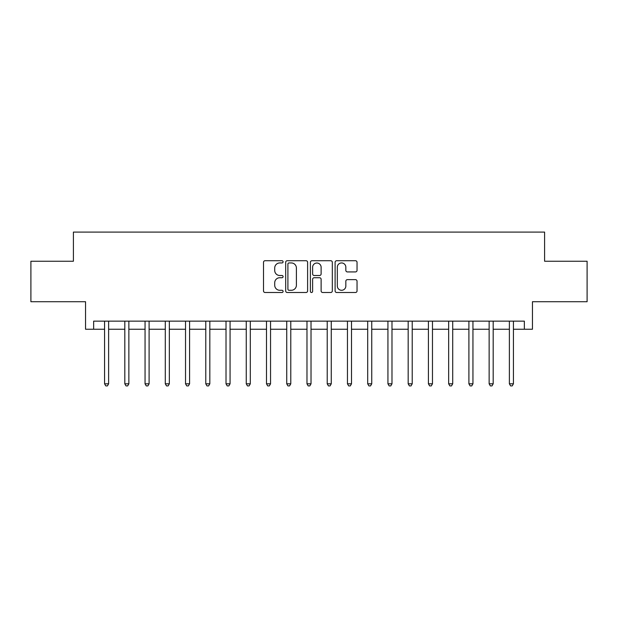 <?xml version="1.0" encoding="UTF-8"?>
<svg xmlns="http://www.w3.org/2000/svg" width="618" height="618" viewBox="0 0 618 618"><rect width="100%" height="100%" fill="white"/><g stroke="black" fill="none" stroke-linecap="round" stroke-linejoin="round"><path stroke-width="0.93" d="M283.09 261.831A1.112 1.112 0 0 0 281.978 260.719L265.091 260.719A1.591 1.591 0 0 0 263.507 262.31L263.507 290.923A1.591 1.591 0 0 0 265.091 292.507L281.978 292.507A1.112 1.112 0 0 0 283.09 291.395A1.112 1.112 0 0 0 281.978 290.282L279.792 290.282A5.083 5.083 0 0 1 274.709 285.199L274.709 282.812A5.083 5.083 0 0 1 279.792 277.729L281.978 277.729A1.112 1.112 0 0 0 283.09 276.617A1.112 1.112 0 0 0 281.978 275.504L279.792 275.504A5.083 5.083 0 0 1 274.709 270.414L274.709 268.034A5.083 5.083 0 0 1 279.792 262.944L281.978 262.944A1.112 1.112 0 0 0 283.09 261.831M355.45 271.928A1.591 1.591 0 0 0 357.042 270.336L357.042 262.31A1.591 1.591 0 0 0 355.45 260.719L336.694 260.719A1.591 1.591 0 0 0 335.103 262.31L335.103 290.923A1.591 1.591 0 0 0 336.694 292.507L355.45 292.507A1.591 1.591 0 0 0 357.042 290.923L357.042 281.229A1.591 1.591 0 0 0 355.45 279.637L347.424 279.637A1.591 1.591 0 0 0 345.833 281.229L345.833 286.034A4.249 4.249 0 0 1 341.584 290.282A4.249 4.249 0 0 1 337.328 286.034L337.328 267.2A4.249 4.249 0 0 1 341.584 262.944A4.249 4.249 0 0 1 345.833 267.2L345.833 270.336A1.591 1.591 0 0 0 347.424 271.928L355.45 271.928M93.642 329.239L93.642 321.144L524.358 321.144L524.358 329.239L532.453 329.239L532.453 301.715L587.1 301.715L587.1 261.236L544.597 261.236L544.597 232.09L73.403 232.09L73.403 261.236L30.9 261.236L30.9 301.715L85.547 301.715L85.547 329.239L104.573 329.239M307.609 262.31A1.591 1.591 0 0 0 306.018 260.719L287.262 260.719A1.591 1.591 0 0 0 285.678 262.31L285.678 290.923A1.591 1.591 0 0 0 287.262 292.507L306.018 292.507A1.591 1.591 0 0 0 307.609 290.923L307.609 262.31M311.982 260.719L330.738 260.719A1.591 1.591 0 0 1 332.322 262.31L332.322 290.923A1.591 1.591 0 0 1 330.738 292.507L322.712 292.507A1.591 1.591 0 0 1 321.121 290.923L321.121 279.321A1.591 1.591 0 0 0 319.529 277.729L314.207 277.729A1.591 1.591 0 0 0 312.615 279.321L312.615 291.395A1.112 1.112 0 0 1 311.503 292.507A1.112 1.112 0 0 1 310.39 291.395L310.39 262.31A1.591 1.591 0 0 1 311.982 260.719M108.621 329.239L124.813 329.239M128.861 329.239L145.052 329.239M149.1 329.239L165.292 329.239M169.34 329.239L185.531 329.239M189.579 329.239L205.779 329.239M209.826 329.239L226.018 329.239M230.066 329.239L246.258 329.239M250.305 329.239L266.497 329.239M270.545 329.239L286.737 329.239M290.784 329.239L306.976 329.239M311.024 329.239L327.216 329.239M331.263 329.239L347.455 329.239M351.503 329.239L367.695 329.239M371.742 329.239L387.934 329.239M391.982 329.239L408.174 329.239M412.221 329.239L428.421 329.239M432.469 329.239L448.66 329.239M452.708 329.239L468.9 329.239M472.948 329.239L489.139 329.239M493.187 329.239L509.379 329.239M513.427 329.239L524.358 329.239M289.015 262.944A1.112 1.112 0 0 0 287.903 264.056L287.903 289.17A1.112 1.112 0 0 0 289.015 290.282L291.317 290.282A5.083 5.083 0 0 0 296.401 285.199L296.401 268.034A5.083 5.083 0 0 0 291.317 262.944L289.015 262.944M321.121 267.277A4.249 4.249 0 0 0 316.864 263.029A4.249 4.249 0 0 0 312.615 267.277L312.615 273.913A1.591 1.591 0 0 0 314.207 275.504L319.529 275.504A1.591 1.591 0 0 0 321.121 273.913L321.121 267.277M108.822 321.144L108.737 321.352A1.622 1.622 90.1 0 0 108.621 321.955L108.621 383.809L104.573 383.809L104.573 321.955A1.622 1.622 90.1 0 0 104.457 321.352L104.372 321.144M108.621 383.809L107.408 385.91L105.786 385.91L104.573 383.809M129.062 321.144L128.977 321.352A1.622 1.622 0 0 0 128.861 321.955L128.861 383.809L124.813 383.809L124.813 321.955A1.622 1.622 0 0 0 124.697 321.352L124.612 321.144M128.861 383.809L127.648 385.91L126.026 385.91L124.813 383.809M149.301 321.144L149.216 321.352A1.622 1.622 0 0 0 149.1 321.955L149.1 383.809L145.052 383.809L145.052 321.955A1.622 1.622 0 0 0 144.936 321.352L144.851 321.144M149.1 383.809L147.887 385.91L146.265 385.91L145.052 383.809M169.541 321.144L169.463 321.352A1.622 1.622 0 0 0 169.34 321.955L169.34 383.809L165.292 383.809L165.292 321.955A1.622 1.622 0 0 0 165.176 321.352L165.099 321.144M169.34 383.809L168.127 385.91L166.512 385.91L165.292 383.809M189.78 321.144L189.703 321.352A1.622 1.622 0 0 0 189.579 321.955L189.579 383.809L185.531 383.809L185.531 321.955A1.622 1.622 0 0 0 185.415 321.352L185.338 321.144M189.579 383.809L188.366 385.91L186.752 385.91L185.531 383.809M210.02 321.144L209.942 321.352A1.622 1.622 0 0 0 209.826 321.955L209.826 383.809L205.779 383.809L205.779 321.955A1.622 1.622 0 0 0 205.655 321.352L205.578 321.144M209.826 383.809L208.606 385.91L206.991 385.91L205.779 383.809M230.259 321.144L230.182 321.352A1.622 1.622 0 0 0 230.066 321.955L230.066 383.809L226.018 383.809L226.018 321.955A1.622 1.622 0 0 0 225.894 321.352L225.817 321.144M230.066 383.809L228.845 385.91L227.231 385.91L226.018 383.809M250.506 321.144L250.421 321.352A1.622 1.622 0 0 0 250.305 321.955L250.305 383.809L246.258 383.809L246.258 321.955A1.622 1.622 0 0 0 246.142 321.352L246.057 321.144M250.305 383.809L249.093 385.91L247.47 385.91L246.258 383.809M270.746 321.144L270.661 321.352A1.622 1.622 0 0 0 270.545 321.955L270.545 383.809L266.497 383.809L266.497 321.955A1.622 1.622 0 0 0 266.381 321.352L266.296 321.144M270.545 383.809L269.332 385.91L267.71 385.91L266.497 383.809M290.985 321.144L290.9 321.352A1.622 1.622 0 0 0 290.784 321.955L290.784 383.809L286.737 383.809L286.737 321.955A1.622 1.622 0 0 0 286.621 321.352L286.536 321.144M290.784 383.809L289.572 385.91L287.949 385.91L286.737 383.809M311.225 321.144L311.14 321.352A1.622 1.622 0 0 0 311.024 321.955L311.024 383.809L306.976 383.809L306.976 321.955A1.622 1.622 0 0 0 306.86 321.352L306.775 321.144M311.024 383.809L309.811 385.91L308.189 385.91L306.976 383.809M331.464 321.144L331.379 321.352A1.622 1.622 0 0 0 331.263 321.955L331.263 383.809L327.216 383.809L327.216 321.955A1.622 1.622 0 0 0 327.1 321.352L327.015 321.144M331.263 383.809L330.051 385.91L328.428 385.91L327.216 383.809M351.704 321.144L351.619 321.352A1.622 1.622 0 0 0 351.503 321.955L351.503 383.809L347.455 383.809L347.455 321.955A1.622 1.622 0 0 0 347.339 321.352L347.254 321.144M351.503 383.809L350.29 385.91L348.668 385.91L347.455 383.809M371.943 321.144L371.858 321.352A1.622 1.622 0 0 0 371.742 321.955L371.742 383.809L367.695 383.809L367.695 321.955A1.622 1.622 0 0 0 367.579 321.352L367.494 321.144M371.742 383.809L370.53 385.91L368.907 385.91L367.695 383.809M392.183 321.144L392.106 321.352A1.622 1.622 0 0 0 391.982 321.955L391.982 383.809L387.934 383.809L387.934 321.955A1.622 1.622 0 0 0 387.818 321.352L387.741 321.144M391.982 383.809L390.769 385.91L389.155 385.91L387.934 383.809M412.422 321.144L412.345 321.352A1.622 1.622 0 0 0 412.221 321.955L412.221 383.809L408.174 383.809L408.174 321.955A1.622 1.622 0 0 0 408.058 321.352L407.98 321.144M412.221 383.809L411.009 385.91L409.394 385.91L408.174 383.809M432.662 321.144L432.585 321.352A1.622 1.622 0 0 0 432.469 321.955L432.469 383.809L428.421 383.809L428.421 321.955A1.622 1.622 0 0 0 428.297 321.352L428.22 321.144M432.469 383.809L431.248 385.91L429.634 385.91L428.421 383.809M452.901 321.144L452.824 321.352A1.622 1.622 0 0 0 452.708 321.955L452.708 383.809L448.66 383.809L448.66 321.955A1.622 1.622 0 0 0 448.537 321.352L448.459 321.144M452.708 383.809L451.488 385.91L449.873 385.91L448.66 383.809M473.149 321.144L473.064 321.352A1.622 1.622 0 0 0 472.948 321.955L472.948 383.809L468.9 383.809L468.9 321.955A1.622 1.622 0 0 0 468.784 321.352L468.699 321.144M472.948 383.809L471.735 385.91L470.113 385.91L468.9 383.809M493.388 321.144L493.303 321.352A1.622 1.622 0 0 0 493.187 321.955L493.187 383.809L489.139 383.809L489.139 321.955A1.622 1.622 0 0 0 489.023 321.352L488.938 321.144M493.187 383.809L491.974 385.91L490.352 385.91L489.139 383.809M513.628 321.144L513.543 321.352A1.622 1.622 0 0 0 513.427 321.955L513.427 383.809L509.379 383.809L509.379 321.955A1.622 1.622 0 0 0 509.263 321.352L509.178 321.144M513.427 383.809L512.214 385.91L510.592 385.91L509.379 383.809"/></g></svg>
